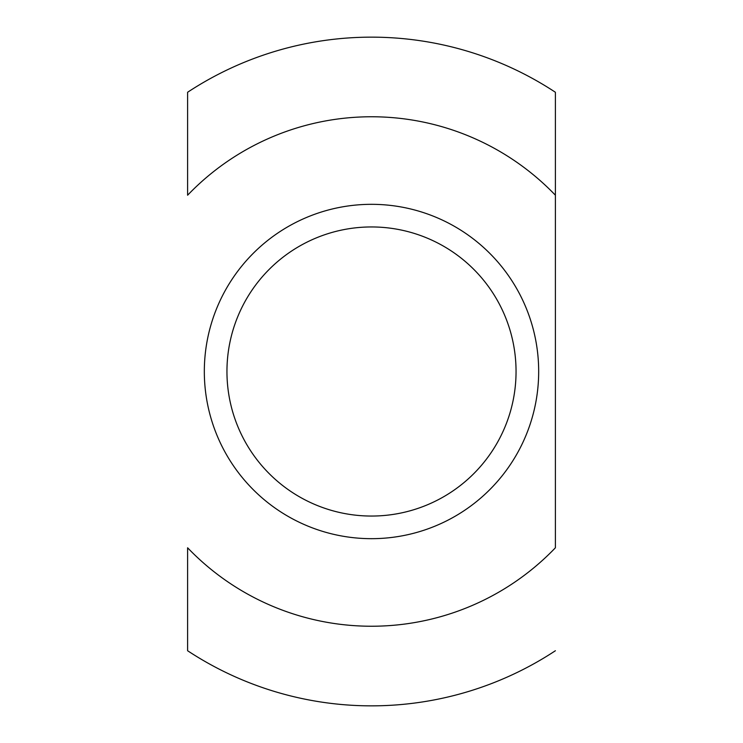 <?xml version="1.0" encoding="UTF-8"?>
<svg xmlns="http://www.w3.org/2000/svg" width="743" height="743" viewBox="0 0 743 743"><rect width="100%" height="100%" fill="white"/><g stroke="black" fill="none" stroke-linecap="round" stroke-linejoin="round"><path stroke-width="1.11" d="M371.5 538.675A167.175 167.175 0 0 0 538.675 371.5A167.175 167.175 0 0 0 371.5 204.325A167.175 167.175 0 0 0 204.325 371.5A167.175 167.175 0 0 0 371.5 538.675M371.5 516.051A144.551 144.551 0 0 0 516.051 371.5A144.551 144.551 0 0 0 371.5 226.949A144.551 144.551 0 0 0 226.949 371.5A144.551 144.551 0 0 0 371.5 516.051M555.392 547.786L555.392 195.214A254.747 254.747 0 0 0 187.607 195.214L187.607 92.262A334.35 334.35 0 0 1 555.392 92.262L555.392 547.786A254.747 254.747 0 0 1 187.607 547.786L187.607 650.738A334.35 334.35 0 0 0 555.392 650.738"/></g></svg>
